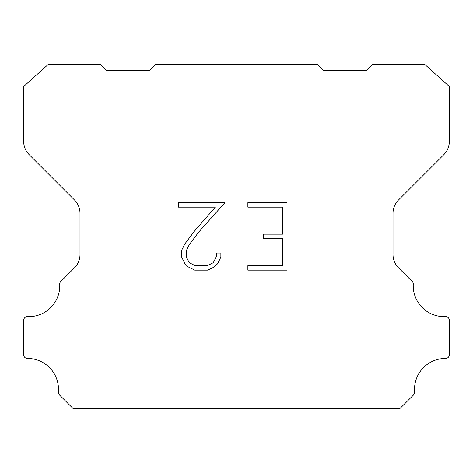 <?xml version="1.0" encoding="UTF-8"?>
<svg xmlns="http://www.w3.org/2000/svg" width="473" height="473" viewBox="0 0 473 473"><rect width="100%" height="100%" fill="white"/><g stroke="black" fill="none" stroke-linecap="round" stroke-linejoin="round"><path stroke-width="0.71" d="M282.535 265.643L282.535 238.646L263.644 238.646L263.644 234.147L282.535 234.147L282.535 207.15L247.87 207.15L247.87 202.651L287.034 202.651L287.034 270.142L247.87 270.142L247.87 265.643L282.535 265.643M220.873 253.025L220.873 257.076L217.663 263.662L214.328 266.938L207.736 270.142L194.775 270.142L188.23 266.884L184.89 263.591L181.638 257.005L181.638 250.323L184.89 243.867L194.421 231.173L215.381 207.15L178.516 207.15L178.516 202.651L224.917 202.651L198.642 232.166L189.283 244.642L186.25 250.796L186.25 256.721L189.194 262.657L195.172 265.643L207.387 265.643L213.317 262.645L216.303 256.721L216.303 253.025L220.873 253.025M155.363 64.34L317.637 64.34L323.296 70.347L366.829 70.347L372.842 64.34L424.683 64.34L449.35 86.529L449.35 141.35A18.778 18.778 0 0 1 443.851 154.63L398.508 199.973A18.778 18.778 0 0 0 393.01 213.252L393.01 254.036A18.778 18.778 0 0 0 398.018 267.316L411.646 280.938A3.754 3.754 0 0 1 413.26 284.214A30.928 30.928 0 0 0 445.442 316.614A3.754 3.754 0 0 1 449.35 320.605L449.35 354.685A3.754 3.754 0 0 1 445.578 358.439A30.928 30.928 0 0 0 414.62 391.963A3.754 3.754 0 0 1 413.532 394.937L399.797 408.66L73.203 408.66L59.468 394.937A3.754 3.754 0 0 1 58.38 391.963A30.928 30.928 0 0 0 27.422 358.439A3.754 3.754 0 0 1 23.65 354.685L23.65 320.605A3.754 3.754 0 0 1 27.558 316.614A30.928 30.928 0 0 0 59.74 284.214A3.754 3.754 0 0 1 61.354 280.938L74.982 267.316A18.778 18.778 0 0 0 79.99 254.036L79.99 213.252A18.778 18.778 0 0 0 74.492 199.973L29.149 154.63A18.778 18.778 0 0 1 23.65 141.35L23.65 86.529L48.317 64.34L100.158 64.34L106.171 70.347L149.704 70.347L155.363 64.34"/></g></svg>
